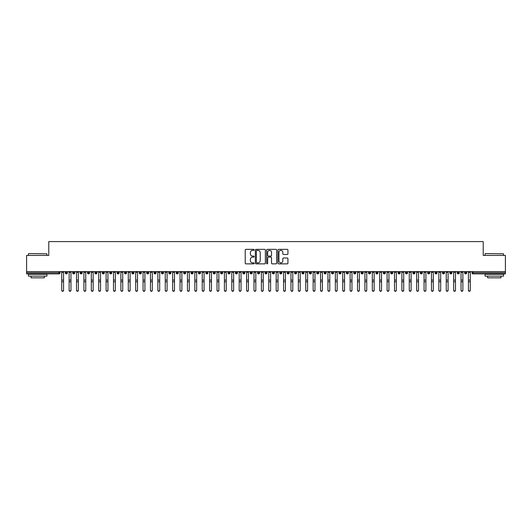 <?xml version="1.0" encoding="UTF-8"?>
<svg xmlns="http://www.w3.org/2000/svg" width="532" height="532" viewBox="0 0 532 532"><rect width="100%" height="100%" fill="white"/><g stroke="black" fill="none" stroke-linecap="round" stroke-linejoin="round"><path stroke-width="0.8" d="M254.17 249.854A0.505 0.505 0 0 0 253.658 249.348L245.95 249.348A0.725 0.725 0 0 0 245.225 250.073L245.225 263.141A0.725 0.725 0 0 0 245.95 263.865L253.658 263.865A0.505 0.505 0 0 0 254.17 263.36A0.505 0.505 0 0 0 253.658 262.848L252.66 262.848A2.321 2.321 0 0 1 250.339 260.527L250.339 259.436A2.321 2.321 0 0 1 252.66 257.116L253.658 257.116A0.505 0.505 0 0 0 254.17 256.604A0.505 0.505 0 0 0 253.658 256.098L252.66 256.098A2.321 2.321 0 0 1 250.339 253.777L250.339 252.687A2.321 2.321 0 0 1 252.66 250.366L253.658 250.366A0.505 0.505 0 0 0 254.17 249.854M287.214 254.462A0.725 0.725 0 0 0 287.938 253.737L287.938 250.073A0.725 0.725 0 0 0 287.214 249.348L278.648 249.348A0.725 0.725 0 0 0 277.923 250.073L277.923 263.141A0.725 0.725 0 0 0 278.648 263.865L287.214 263.865A0.725 0.725 0 0 0 287.938 263.141L287.938 258.712A0.725 0.725 0 0 0 287.214 257.987L283.549 257.987A0.725 0.725 0 0 0 282.818 258.712L282.818 260.906A1.942 1.942 0 0 1 280.883 262.848A1.942 1.942 0 0 1 278.941 260.906L278.941 252.308A1.942 1.942 0 0 1 280.883 250.366A1.942 1.942 0 0 1 282.818 252.308L282.818 253.737A0.725 0.725 0 0 0 283.549 254.462L287.214 254.462M26.6 271.619L505.4 271.619L505.4 255.427L483.216 255.427L483.216 241.595L48.784 241.595L48.784 255.427L26.6 255.427L26.6 272.803L58.932 272.803L58.932 271.619M265.362 250.073A0.725 0.725 0 0 0 264.637 249.348L256.072 249.348A0.725 0.725 0 0 0 255.347 250.073L255.347 263.141A0.725 0.725 0 0 0 256.072 263.865L264.637 263.865A0.725 0.725 0 0 0 265.362 263.141L265.362 250.073M267.363 249.348L275.928 249.348A0.725 0.725 0 0 1 276.653 250.073L276.653 263.141A0.725 0.725 0 0 1 275.928 263.865L272.258 263.865A0.725 0.725 0 0 1 271.533 263.141L271.533 257.84A0.725 0.725 0 0 0 270.808 257.116L268.374 257.116A0.725 0.725 0 0 0 267.649 257.84L267.649 263.36A0.505 0.505 0 0 1 267.144 263.865A0.505 0.505 0 0 1 266.638 263.36L266.638 250.073A0.725 0.725 0 0 1 267.363 249.348M60.043 272.803L58.932 272.803L58.932 273.907A1.111 1.111 0 0 0 60.043 272.803L60.043 271.619L60.043 272.803A1.111 1.111 0 0 1 58.932 273.907L26.6 273.907L26.6 272.803M505.4 271.619L505.4 273.907L473.068 273.907A1.111 1.111 0 0 1 471.957 272.803L471.957 271.619M66.367 271.619L66.367 273.907A1.111 1.111 0 0 1 65.256 272.803L65.256 271.619M67.438 271.619L67.438 272.803A1.111 1.111 0 0 1 66.367 273.907A1.111 1.111 0 0 0 67.438 272.803L65.256 272.803A1.111 1.111 0 0 0 66.367 273.907M73.762 271.619L73.762 273.907A1.111 1.111 0 0 1 72.651 272.803L72.651 271.619L72.651 272.803A1.111 1.111 0 0 0 73.762 273.907A1.111 1.111 0 0 0 74.832 272.803L74.832 271.619M81.157 271.619L81.157 273.907A1.111 1.111 0 0 1 80.046 272.803L80.046 271.619L80.046 272.803A1.111 1.111 0 0 0 81.157 273.907A1.111 1.111 0 0 0 82.227 272.803L82.227 271.619M88.551 271.619L88.551 273.907A1.111 1.111 0 0 1 87.441 272.803L87.441 271.619L87.441 272.803A1.111 1.111 0 0 0 88.551 273.907A1.111 1.111 0 0 0 89.622 272.803L89.622 271.619M95.94 271.619L95.94 273.907A1.111 1.111 0 0 1 94.836 272.803L94.836 271.619L94.836 272.803A1.111 1.111 0 0 0 95.94 273.907A1.111 1.111 0 0 0 97.017 272.803L97.017 271.619M103.334 271.619L103.334 273.907A1.111 1.111 0 0 1 102.23 272.803L102.23 271.619L102.23 272.803A1.111 1.111 0 0 0 103.334 273.907A1.111 1.111 0 0 0 104.412 272.803L104.412 271.619M110.729 271.619L110.729 273.907A1.111 1.111 0 0 1 109.625 272.803L109.625 271.619L109.625 272.803A1.111 1.111 0 0 0 110.729 273.907A1.111 1.111 0 0 0 111.806 272.803L111.806 271.619M118.124 271.619L118.124 273.907A1.111 1.111 0 0 1 117.02 272.803L117.02 271.619L117.02 272.803A1.111 1.111 0 0 0 118.124 273.907A1.111 1.111 0 0 0 119.201 272.803L119.201 271.619M125.519 271.619L125.519 273.907A1.111 1.111 0 0 1 124.415 272.803L124.415 271.619L124.415 272.803A1.111 1.111 0 0 0 125.519 273.907A1.111 1.111 0 0 0 126.596 272.803L126.596 271.619M132.914 271.619L132.914 273.907A1.111 1.111 0 0 1 131.81 272.803L131.81 271.619L131.81 272.803A1.111 1.111 0 0 0 132.914 273.907A1.111 1.111 0 0 0 133.991 272.803L133.991 271.619M140.308 271.619L140.308 273.907A1.111 1.111 0 0 1 139.204 272.803L139.204 271.619L139.204 272.803A1.111 1.111 0 0 0 140.308 273.907A1.111 1.111 0 0 0 141.386 272.803L141.386 271.619M147.703 271.619L147.703 273.907A1.111 1.111 0 0 1 146.593 272.803L146.593 271.619L146.593 272.803A1.111 1.111 0 0 0 147.703 273.907A1.111 1.111 0 0 0 148.78 272.803L148.78 271.619M155.098 271.619L155.098 273.907A1.111 1.111 0 0 1 153.987 272.803A1.111 1.111 0 0 0 155.098 273.907A1.111 1.111 0 0 1 153.987 272.803L153.987 271.619M156.169 271.619L156.169 272.803A1.111 1.111 0 0 1 155.098 273.907A1.111 1.111 0 0 0 156.169 272.803L153.987 272.803M162.493 273.907A1.111 1.111 0 0 1 161.382 272.803L161.382 271.619L161.382 272.803A1.111 1.111 0 0 0 162.493 273.907A1.111 1.111 0 0 0 163.563 272.803L163.563 271.619L163.563 272.803A1.111 1.111 0 0 1 162.493 273.907L162.493 272.803L163.563 272.803M169.888 271.619L169.888 273.907A1.111 1.111 0 0 1 168.777 272.803L168.777 271.619L168.777 272.803A1.111 1.111 0 0 0 169.888 273.907A1.111 1.111 0 0 0 170.958 272.803L170.958 271.619M177.282 271.619L177.282 273.907A1.111 1.111 0 0 1 176.172 272.803L176.172 271.619L176.172 272.803A1.111 1.111 0 0 0 177.282 273.907A1.111 1.111 0 0 0 178.353 272.803L178.353 271.619M184.677 271.619L184.677 272.803L183.567 272.803L183.567 271.619L183.567 272.803A1.111 1.111 0 0 0 184.677 273.907A1.111 1.111 0 0 0 185.748 272.803L185.748 271.619L185.748 272.803A1.111 1.111 0 0 1 184.677 273.907A1.111 1.111 0 0 1 183.567 272.803A1.111 1.111 0 0 0 184.677 273.907L184.677 272.803L185.748 272.803M192.072 271.619L192.072 273.907A1.111 1.111 0 0 1 190.961 272.803L190.961 271.619L190.961 272.803A1.111 1.111 0 0 0 192.072 273.907A1.111 1.111 0 0 0 193.143 272.803L193.143 271.619M199.467 271.619L199.467 273.907A1.111 1.111 0 0 1 198.356 272.803L198.356 271.619L198.356 272.803A1.111 1.111 0 0 0 199.467 273.907A1.111 1.111 0 0 0 200.537 272.803L200.537 271.619M206.862 271.619L206.862 273.907A1.111 1.111 0 0 1 205.751 272.803L205.751 271.619L205.751 272.803A1.111 1.111 0 0 0 206.862 273.907A1.111 1.111 0 0 0 207.932 272.803L207.932 271.619M214.256 271.619L214.256 273.907A1.111 1.111 0 0 1 213.146 272.803L213.146 271.619M215.327 271.619L215.327 272.803A1.111 1.111 0 0 1 214.256 273.907A1.111 1.111 0 0 0 215.327 272.803L213.146 272.803A1.111 1.111 0 0 0 214.256 273.907M221.651 271.619L221.651 273.907A1.111 1.111 0 0 1 220.541 272.803L220.541 271.619L220.541 272.803A1.111 1.111 0 0 0 221.651 273.907A1.111 1.111 0 0 0 222.722 272.803L222.722 271.619M229.046 271.619L229.046 273.907A1.111 1.111 0 0 1 227.935 272.803L227.935 271.619M230.117 271.619L230.117 272.803A1.111 1.111 0 0 1 229.046 273.907A1.111 1.111 0 0 0 230.117 272.803L227.935 272.803A1.111 1.111 0 0 0 229.046 273.907M236.441 271.619L236.441 273.907A1.111 1.111 0 0 1 235.33 272.803L235.33 271.619M237.511 271.619L237.511 272.803A1.111 1.111 0 0 1 236.441 273.907A1.111 1.111 0 0 0 237.511 272.803L235.33 272.803A1.111 1.111 0 0 0 236.441 273.907M243.836 271.619L243.836 273.907A1.111 1.111 0 0 1 242.725 272.803A1.111 1.111 0 0 0 243.836 273.907A1.111 1.111 0 0 1 242.725 272.803L242.725 271.619M244.906 271.619L244.906 272.803L244.906 271.619M251.23 271.619L251.23 273.907A1.111 1.111 0 0 1 250.12 272.803L250.12 271.619M252.301 271.619L252.301 272.803A1.111 1.111 0 0 1 251.23 273.907A1.111 1.111 0 0 0 252.301 272.803L250.12 272.803A1.111 1.111 0 0 0 251.23 273.907M258.625 271.619L258.625 273.907A1.111 1.111 0 0 1 257.515 272.803L257.515 271.619M259.696 271.619L259.696 272.803A1.111 1.111 0 0 1 258.625 273.907A1.111 1.111 0 0 0 259.696 272.803L257.515 272.803A1.111 1.111 0 0 0 258.625 273.907M266.02 271.619L266.02 273.907A1.111 1.111 0 0 1 264.909 272.803L264.909 271.619M267.091 271.619L267.091 272.803A1.111 1.111 0 0 1 266.02 273.907A1.111 1.111 0 0 0 267.091 272.803L264.909 272.803A1.111 1.111 0 0 0 266.02 273.907M273.415 271.619L273.415 273.907A1.111 1.111 0 0 1 272.304 272.803L272.304 271.619M274.485 271.619L274.485 272.803A1.111 1.111 0 0 1 273.415 273.907A1.111 1.111 0 0 0 274.485 272.803L272.304 272.803A1.111 1.111 0 0 0 273.415 273.907M280.81 271.619L280.81 273.907A1.111 1.111 0 0 1 279.699 272.803L279.699 271.619M281.88 271.619L281.88 272.803L281.88 271.619M288.204 271.619L288.204 273.907A1.111 1.111 0 0 1 287.094 272.803L287.094 271.619M289.275 271.619L289.275 272.803A1.111 1.111 0 0 1 288.204 273.907A1.111 1.111 0 0 0 289.275 272.803L287.094 272.803A1.111 1.111 0 0 0 288.204 273.907M295.599 271.619L295.599 273.907A1.111 1.111 0 0 1 294.489 272.803L294.489 271.619L294.489 272.803A1.111 1.111 0 0 0 295.599 273.907A1.111 1.111 0 0 0 296.67 272.803L296.67 271.619M302.994 271.619L302.994 273.907A1.111 1.111 0 0 1 301.883 272.803L301.883 271.619M304.065 271.619L304.065 272.803L304.065 271.619M310.389 271.619L310.389 273.907A1.111 1.111 0 0 1 309.278 272.803A1.111 1.111 0 0 0 310.389 273.907A1.111 1.111 0 0 1 309.278 272.803L309.278 271.619M311.459 271.619L311.459 272.803L311.459 271.619M317.784 271.619L317.784 273.907A1.111 1.111 0 0 1 316.673 272.803L316.673 271.619L316.673 272.803A1.111 1.111 0 0 0 317.784 273.907A1.111 1.111 0 0 0 318.854 272.803L318.854 271.619M325.178 271.619L325.178 273.907A1.111 1.111 0 0 1 324.068 272.803A1.111 1.111 0 0 0 325.178 273.907A1.111 1.111 0 0 1 324.068 272.803L324.068 271.619M326.249 271.619L326.249 272.803A1.111 1.111 0 0 1 325.178 273.907A1.111 1.111 0 0 0 326.249 272.803L324.068 272.803M332.573 271.619L332.573 273.907A1.111 1.111 0 0 1 331.463 272.803L331.463 271.619L331.463 272.803A1.111 1.111 0 0 0 332.573 273.907A1.111 1.111 0 0 0 333.644 272.803L333.644 271.619M339.961 271.619L339.961 273.907A1.111 1.111 0 0 1 338.857 272.803L338.857 271.619M341.039 271.619L341.039 272.803L341.039 271.619M347.356 271.619L347.356 273.907A1.111 1.111 0 0 1 346.252 272.803A1.111 1.111 0 0 0 347.356 273.907A1.111 1.111 0 0 1 346.252 272.803L346.252 271.619M348.433 271.619L348.433 272.803L348.433 271.619M354.751 271.619L354.751 273.907A1.111 1.111 0 0 1 353.647 272.803L353.647 271.619M355.828 271.619L355.828 272.803L355.828 271.619M362.146 271.619L362.146 273.907A1.111 1.111 0 0 1 361.042 272.803L361.042 271.619M363.223 271.619L363.223 272.803A1.111 1.111 0 0 1 362.146 273.907A1.111 1.111 0 0 0 363.223 272.803L361.042 272.803A1.111 1.111 0 0 0 362.146 273.907M369.541 271.619L369.541 273.907A1.111 1.111 0 0 1 368.437 272.803A1.111 1.111 0 0 0 369.541 273.907A1.111 1.111 0 0 1 368.437 272.803L368.437 271.619M370.618 271.619L370.618 272.803A1.111 1.111 0 0 1 369.541 273.907A1.111 1.111 0 0 0 370.618 272.803L368.437 272.803M376.935 271.619L376.935 273.907A1.111 1.111 0 0 1 375.831 272.803A1.111 1.111 0 0 0 376.935 273.907A1.111 1.111 0 0 1 375.831 272.803L375.831 271.619M378.013 271.619L378.013 272.803L378.013 271.619M384.33 271.619L384.33 273.907A1.111 1.111 0 0 1 383.22 272.803L383.22 271.619L383.22 272.803A1.111 1.111 0 0 0 384.33 273.907A1.111 1.111 0 0 0 385.407 272.803L385.407 271.619M391.725 271.619L391.725 273.907A1.111 1.111 0 0 1 390.614 272.803A1.111 1.111 0 0 0 391.725 273.907A1.111 1.111 0 0 1 390.614 272.803L390.614 271.619M392.796 271.619L392.796 272.803A1.111 1.111 0 0 1 391.725 273.907A1.111 1.111 0 0 0 392.796 272.803L390.614 272.803M399.12 271.619L399.12 273.907A1.111 1.111 0 0 1 398.009 272.803A1.111 1.111 0 0 0 399.12 273.907A1.111 1.111 0 0 1 398.009 272.803L398.009 271.619M400.19 271.619L400.19 272.803L400.19 271.619M406.514 271.619L406.514 273.907A1.111 1.111 0 0 1 405.404 272.803L405.404 271.619M407.585 271.619L407.585 272.803L407.585 271.619M413.909 271.619L413.909 273.907A1.111 1.111 0 0 1 412.799 272.803A1.111 1.111 0 0 0 413.909 273.907A1.111 1.111 0 0 1 412.799 272.803L412.799 271.619M414.98 271.619L414.98 272.803L414.98 271.619M421.304 271.619L421.304 273.907A1.111 1.111 0 0 1 420.194 272.803A1.111 1.111 0 0 0 421.304 273.907A1.111 1.111 0 0 1 420.194 272.803L420.194 271.619M422.375 271.619L422.375 272.803L422.375 271.619M428.699 271.619L428.699 273.907A1.111 1.111 0 0 1 427.588 272.803A1.111 1.111 0 0 0 428.699 273.907A1.111 1.111 0 0 1 427.588 272.803L427.588 271.619M429.77 271.619L429.77 272.803A1.111 1.111 0 0 1 428.699 273.907A1.111 1.111 0 0 0 429.77 272.803L427.588 272.803M436.094 271.619L436.094 273.907A1.111 1.111 0 0 1 434.983 272.803L434.983 271.619M437.164 271.619L437.164 272.803L437.164 271.619M443.488 271.619L443.488 273.907A1.111 1.111 0 0 1 442.378 272.803A1.111 1.111 0 0 0 443.488 273.907A1.111 1.111 0 0 1 442.378 272.803L442.378 271.619M444.559 271.619L444.559 272.803L444.559 271.619M450.883 271.619L450.883 273.907A1.111 1.111 0 0 1 449.773 272.803A1.111 1.111 0 0 0 450.883 273.907A1.111 1.111 0 0 1 449.773 272.803L449.773 271.619M451.954 271.619L451.954 272.803L451.954 271.619M458.278 271.619L458.278 273.907A1.111 1.111 0 0 1 457.168 272.803A1.111 1.111 0 0 0 458.278 273.907A1.111 1.111 0 0 1 457.168 272.803L457.168 271.619M459.349 271.619L459.349 272.803L459.349 271.619M465.673 271.619L465.673 273.907A1.111 1.111 0 0 1 464.562 272.803A1.111 1.111 0 0 0 465.673 273.907A1.111 1.111 0 0 1 464.562 272.803L464.562 271.619M466.744 271.619L466.744 272.803L466.744 271.619M162.493 271.619L162.493 272.803L161.382 272.803M243.836 273.907A1.111 1.111 0 0 0 244.906 272.803A1.111 1.111 0 0 1 243.836 273.907M280.81 273.907A1.111 1.111 0 0 0 281.88 272.803A1.111 1.111 0 0 1 280.81 273.907A1.111 1.111 0 0 1 279.699 272.803L281.88 272.803M302.994 273.907A1.111 1.111 0 0 0 304.065 272.803A1.111 1.111 0 0 1 302.994 273.907A1.111 1.111 0 0 1 301.883 272.803L304.065 272.803M310.389 273.907A1.111 1.111 0 0 0 311.459 272.803A1.111 1.111 0 0 1 310.389 273.907M339.961 273.907A1.111 1.111 0 0 0 341.039 272.803A1.111 1.111 0 0 1 339.961 273.907A1.111 1.111 0 0 1 338.857 272.803L341.039 272.803M347.356 273.907A1.111 1.111 0 0 0 348.433 272.803A1.111 1.111 0 0 1 347.356 273.907M354.751 273.907A1.111 1.111 0 0 0 355.828 272.803A1.111 1.111 0 0 1 354.751 273.907A1.111 1.111 0 0 1 353.647 272.803L355.828 272.803M376.935 273.907A1.111 1.111 0 0 0 378.013 272.803A1.111 1.111 0 0 1 376.935 273.907M399.12 273.907A1.111 1.111 0 0 0 400.19 272.803A1.111 1.111 0 0 1 399.12 273.907M406.514 273.907A1.111 1.111 0 0 0 407.585 272.803A1.111 1.111 0 0 1 406.514 273.907A1.111 1.111 0 0 1 405.404 272.803L407.585 272.803M413.909 273.907A1.111 1.111 0 0 0 414.98 272.803A1.111 1.111 0 0 1 413.909 273.907M421.304 273.907A1.111 1.111 0 0 0 422.375 272.803A1.111 1.111 0 0 1 421.304 273.907M436.094 273.907A1.111 1.111 0 0 0 437.164 272.803A1.111 1.111 0 0 1 436.094 273.907A1.111 1.111 0 0 1 434.983 272.803L437.164 272.803M443.488 273.907A1.111 1.111 0 0 0 444.559 272.803A1.111 1.111 0 0 1 443.488 273.907M450.883 273.907A1.111 1.111 0 0 0 451.954 272.803A1.111 1.111 0 0 1 450.883 273.907M458.278 273.907A1.111 1.111 0 0 0 459.349 272.803A1.111 1.111 0 0 1 458.278 273.907M465.673 273.907A1.111 1.111 0 0 0 466.744 272.803A1.111 1.111 0 0 1 465.673 273.907M256.87 250.366A0.505 0.505 0 0 0 256.364 250.871L256.364 262.343A0.505 0.505 0 0 0 256.87 262.848L257.927 262.848A2.321 2.321 0 0 0 260.248 260.527L260.248 252.687A2.321 2.321 0 0 0 257.927 250.366L256.87 250.366M271.533 252.341A1.942 1.942 0 0 0 269.591 250.399A1.942 1.942 0 0 0 267.649 252.341L267.649 255.373A0.725 0.725 0 0 0 268.374 256.098L270.808 256.098A0.725 0.725 0 0 0 271.533 255.373L271.533 252.341M61.725 290.406L61.725 290.12A0.924 0.884 -0 0 0 62.65 291.004A0.924 0.884 -0 0 0 63.574 290.12L63.574 290.406A0.924 0.884 180 0 1 62.65 291.29A0.924 0.884 180 0 1 61.725 290.406L61.725 282.033M61.725 271.619L61.725 290.12M63.574 271.619L63.574 290.12M69.12 290.406L69.12 290.12A0.924 0.884 -0 0 0 70.044 291.004A0.924 0.884 -0 0 0 70.969 290.12L70.969 290.406A0.924 0.884 180 0 1 70.044 291.29A0.924 0.884 180 0 1 69.12 290.406L69.12 282.033M76.515 290.406L76.515 290.12A0.924 0.884 -0 0 0 77.439 291.004A0.924 0.884 -0 0 0 78.364 290.12L78.364 290.406A0.924 0.884 180 0 1 77.439 291.29A0.924 0.884 180 0 1 76.515 290.406L76.515 282.033M83.91 290.406L83.91 290.12A0.924 0.884 -0 0 0 84.834 291.004A0.924 0.884 -0 0 0 85.758 290.12L85.758 290.406A0.924 0.884 180 0 1 84.834 291.29A0.924 0.884 180 0 1 83.91 290.406L83.91 282.033M91.305 290.406L91.305 290.12A0.924 0.884 -0 0 0 92.229 291.004A0.924 0.884 -0 0 0 93.153 290.12L93.153 290.406A0.924 0.884 180 0 1 92.229 291.29A0.924 0.884 180 0 1 91.305 290.406L91.305 282.033M69.12 271.619L69.12 290.12M70.969 271.619L70.969 290.12M76.515 271.619L76.515 290.12M78.364 271.619L78.364 290.12M83.91 271.619L83.91 290.12M85.758 271.619L85.758 290.12M91.305 271.619L91.305 290.12M93.153 271.619L93.153 290.12M28.668 253.578L46.936 253.797L28.668 253.578M37.692 276.128L28.449 276.128L28.449 274.279L46.936 274.279L46.936 276.128L37.692 276.128M44.349 276.128L44.349 277.83L31.036 277.83L31.036 276.128M485.284 253.578L503.551 253.797L485.284 253.578M494.308 276.128L485.064 276.128L485.064 274.279L503.551 274.279L503.551 276.128L494.308 276.128M500.964 276.128L500.964 277.83L487.651 277.83L487.651 276.128M98.699 290.406L98.699 290.12A0.924 0.884 -0 0 0 99.624 291.004A0.924 0.884 -0 0 0 100.548 290.12L100.548 290.406A0.924 0.884 180 0 1 99.624 291.29A0.924 0.884 180 0 1 98.699 290.406L98.699 282.033M98.699 271.619L98.699 290.12M100.548 271.619L100.548 290.12M106.094 290.406L106.094 290.12A0.924 0.884 -0 0 0 107.018 291.004A0.924 0.884 -0 0 0 107.943 290.12L107.943 290.406A0.924 0.884 180 0 1 107.018 291.29A0.924 0.884 180 0 1 106.094 290.406L106.094 282.033M113.489 290.406L113.489 290.12A0.924 0.884 -0 0 0 114.413 291.004A0.924 0.884 -0 0 0 115.338 290.12L115.338 290.406A0.924 0.884 180 0 1 114.413 291.29A0.924 0.884 180 0 1 113.489 290.406L113.489 282.033M120.884 290.406L120.884 290.12A0.924 0.884 -0 0 0 121.808 291.004A0.924 0.884 -0 0 0 122.732 290.12L122.732 290.406A0.924 0.884 180 0 1 121.808 291.29A0.924 0.884 180 0 1 120.884 290.406L120.884 282.033M128.279 290.406L128.279 290.12A0.924 0.884 -0 0 0 129.203 291.004A0.924 0.884 -0 0 0 130.127 290.12L130.127 290.406A0.924 0.884 180 0 1 129.203 291.29A0.924 0.884 180 0 1 128.279 290.406L128.279 282.033M106.094 271.619L106.094 290.12M107.943 271.619L107.943 290.12M113.489 271.619L113.489 290.12M115.338 271.619L115.338 290.12M120.884 271.619L120.884 290.12M122.732 271.619L122.732 290.12M128.279 271.619L128.279 290.12M130.127 271.619L130.127 290.12M135.673 290.406L135.673 290.12A0.924 0.884 -0 0 0 136.598 291.004A0.924 0.884 -0 0 0 137.522 290.12L137.522 290.406A0.924 0.884 180 0 1 136.598 291.29A0.924 0.884 180 0 1 135.673 290.406L135.673 282.033M143.068 290.406L143.068 290.12A0.924 0.884 -0 0 0 143.992 291.004A0.924 0.884 -0 0 0 144.917 290.12L144.917 290.406A0.924 0.884 180 0 1 143.992 291.29A0.924 0.884 180 0 1 143.068 290.406L143.068 282.033M150.456 290.406L150.456 290.12A0.924 0.884 -0 0 0 151.381 291.004A0.924 0.884 -0 0 0 152.305 290.12L152.305 290.406A0.924 0.884 180 0 1 151.381 291.29A0.924 0.884 180 0 1 150.456 290.406L150.456 282.033M157.851 290.406L157.851 290.12A0.924 0.884 -0 0 0 158.775 291.004A0.924 0.884 -0 0 0 159.7 290.12L159.7 290.406A0.924 0.884 180 0 1 158.775 291.29A0.924 0.884 180 0 1 157.851 290.406L157.851 282.033M165.246 290.406L165.246 290.12A0.924 0.884 -0 0 0 166.17 291.004A0.924 0.884 -0 0 0 167.095 290.12L167.095 290.406A0.924 0.884 180 0 1 166.17 291.29A0.924 0.884 180 0 1 165.246 290.406L165.246 282.033M135.673 271.619L135.673 290.12M137.522 271.619L137.522 290.12M143.068 271.619L143.068 290.12M144.917 271.619L144.917 290.12M150.456 271.619L150.456 290.12M152.305 271.619L152.305 290.12M157.851 271.619L157.851 290.12M159.7 271.619L159.7 290.12M165.246 271.619L165.246 290.12M167.095 271.619L167.095 290.12M172.641 290.406L172.641 290.12A0.924 0.884 -0 0 0 173.565 291.004A0.924 0.884 -0 0 0 174.489 290.12L174.489 290.406A0.924 0.884 180 0 1 173.565 291.29A0.924 0.884 180 0 1 172.641 290.406L172.641 282.033M172.641 271.619L172.641 290.12M174.489 271.619L174.489 290.12M180.035 290.406L180.035 290.12A0.924 0.884 -0 0 0 180.96 291.004A0.924 0.884 -0 0 0 181.884 290.12L181.884 290.406A0.924 0.884 180 0 1 180.96 291.29A0.924 0.884 180 0 1 180.035 290.406L180.035 282.033M180.035 271.619L180.035 290.12M181.884 271.619L181.884 290.12M187.43 290.406L187.43 290.12A0.924 0.884 -0 0 0 188.355 291.004A0.924 0.884 -0 0 0 189.279 290.12L189.279 290.406A0.924 0.884 180 0 1 188.355 291.29A0.924 0.884 180 0 1 187.43 290.406L187.43 282.033M187.43 271.619L187.43 290.12M189.279 271.619L189.279 290.12M194.825 290.406L194.825 290.12A0.924 0.884 -0 0 0 195.749 291.004A0.924 0.884 -0 0 0 196.674 290.12L196.674 290.406A0.924 0.884 180 0 1 195.749 291.29A0.924 0.884 180 0 1 194.825 290.406L194.825 282.033M194.825 271.619L194.825 290.12M196.674 271.619L196.674 290.12M202.22 290.406L202.22 290.12A0.924 0.884 -0 0 0 203.144 291.004A0.924 0.884 -0 0 0 204.069 290.12L204.069 290.406A0.924 0.884 180 0 1 203.144 291.29A0.924 0.884 180 0 1 202.22 290.406L202.22 282.033M202.22 271.619L202.22 290.12M204.069 271.619L204.069 290.12M209.615 290.406L209.615 290.12A0.924 0.884 -0 0 0 210.539 291.004A0.924 0.884 -0 0 0 211.463 290.12L211.463 290.406A0.924 0.884 180 0 1 210.539 291.29A0.924 0.884 180 0 1 209.615 290.406L209.615 282.033M209.615 271.619L209.615 290.12M211.463 271.619L211.463 290.12M217.009 290.406L217.009 290.12A0.924 0.884 -0 0 0 217.934 291.004A0.924 0.884 -0 0 0 218.858 290.12L218.858 290.406A0.924 0.884 180 0 1 217.934 291.29A0.924 0.884 180 0 1 217.009 290.406L217.009 282.033M217.009 271.619L217.009 290.12M218.858 271.619L218.858 290.12M224.404 290.406L224.404 290.12A0.924 0.884 -0 0 0 225.329 291.004A0.924 0.884 -0 0 0 226.253 290.12L226.253 290.406A0.924 0.884 180 0 1 225.329 291.29A0.924 0.884 180 0 1 224.404 290.406L224.404 282.033M224.404 271.619L224.404 290.12M226.253 271.619L226.253 290.12M231.799 290.406L231.799 290.12A0.924 0.884 -0 0 0 232.723 291.004A0.924 0.884 -0 0 0 233.648 290.12L233.648 290.406A0.924 0.884 180 0 1 232.723 291.29A0.924 0.884 180 0 1 231.799 290.406L231.799 282.033M231.799 271.619L231.799 290.12M233.648 271.619L233.648 290.12M239.194 290.406L239.194 290.12A0.924 0.884 -0 0 0 240.118 291.004A0.924 0.884 -0 0 0 241.043 290.12L241.043 290.406A0.924 0.884 180 0 1 240.118 291.29A0.924 0.884 180 0 1 239.194 290.406L239.194 282.033M239.194 271.619L239.194 290.12M241.043 271.619L241.043 290.12M246.589 290.406L246.589 290.12A0.924 0.884 -0 0 0 247.513 291.004A0.924 0.884 -0 0 0 248.437 290.12L248.437 290.406A0.924 0.884 180 0 1 247.513 291.29A0.924 0.884 180 0 1 246.589 290.406L246.589 282.033M246.589 271.619L246.589 290.12M248.437 271.619L248.437 290.12M253.983 290.406L253.983 290.12A0.924 0.884 -0 0 0 254.908 291.004A0.924 0.884 -0 0 0 255.832 290.12L255.832 290.406A0.924 0.884 180 0 1 254.908 291.29A0.924 0.884 180 0 1 253.983 290.406L253.983 282.033M253.983 271.619L253.983 290.12M255.832 271.619L255.832 290.12M261.378 290.406L261.378 290.12A0.924 0.884 -0 0 0 262.303 291.004A0.924 0.884 -0 0 0 263.227 290.12L263.227 290.406A0.924 0.884 180 0 1 262.303 291.29A0.924 0.884 180 0 1 261.378 290.406L261.378 282.033M261.378 271.619L261.378 290.12M263.227 271.619L263.227 290.12M268.773 290.406L268.773 290.12A0.924 0.884 -0 0 0 269.697 291.004A0.924 0.884 -0 0 0 270.622 290.12L270.622 290.406A0.924 0.884 180 0 1 269.697 291.29A0.924 0.884 180 0 1 268.773 290.406L268.773 282.033M268.773 271.619L268.773 290.12M270.622 271.619L270.622 290.12M276.168 290.406L276.168 290.12A0.924 0.884 -0 0 0 277.092 291.004A0.924 0.884 -0 0 0 278.017 290.12L278.017 290.406A0.924 0.884 180 0 1 277.092 291.29A0.924 0.884 180 0 1 276.168 290.406L276.168 282.033M276.168 271.619L276.168 290.12M278.017 271.619L278.017 290.12M283.563 290.406L283.563 290.12A0.924 0.884 -0 0 0 284.487 291.004A0.924 0.884 -0 0 0 285.411 290.12L285.411 290.406A0.924 0.884 180 0 1 284.487 291.29A0.924 0.884 180 0 1 283.563 290.406L283.563 282.033M283.563 271.619L283.563 290.12M285.411 271.619L285.411 290.12M290.957 290.406L290.957 290.12A0.924 0.884 -0 0 0 291.882 291.004A0.924 0.884 -0 0 0 292.806 290.12L292.806 290.406A0.924 0.884 180 0 1 291.882 291.29A0.924 0.884 180 0 1 290.957 290.406L290.957 282.033M290.957 271.619L290.957 290.12M292.806 271.619L292.806 290.12M298.352 290.406L298.352 290.12A0.924 0.884 -0 0 0 299.277 291.004A0.924 0.884 -0 0 0 300.201 290.12L300.201 290.406A0.924 0.884 180 0 1 299.277 291.29A0.924 0.884 180 0 1 298.352 290.406L298.352 282.033M298.352 271.619L298.352 290.12M300.201 271.619L300.201 290.12M305.747 290.406L305.747 290.12A0.924 0.884 -0 0 0 306.671 291.004A0.924 0.884 -0 0 0 307.596 290.12L307.596 290.406A0.924 0.884 180 0 1 306.671 291.29A0.924 0.884 180 0 1 305.747 290.406L305.747 282.033M305.747 271.619L305.747 290.12M307.596 271.619L307.596 290.12M313.142 290.406L313.142 290.12A0.924 0.884 -0 0 0 314.066 291.004A0.924 0.884 -0 0 0 314.991 290.12L314.991 290.406A0.924 0.884 180 0 1 314.066 291.29A0.924 0.884 180 0 1 313.142 290.406L313.142 282.033M313.142 271.619L313.142 290.12M314.991 271.619L314.991 290.12M320.537 290.406L320.537 290.12A0.924 0.884 -0 0 0 321.461 291.004A0.924 0.884 -0 0 0 322.385 290.12L322.385 290.406A0.924 0.884 180 0 1 321.461 291.29A0.924 0.884 180 0 1 320.537 290.406L320.537 282.033M320.537 271.619L320.537 290.12M322.385 271.619L322.385 290.12M327.931 290.406L327.931 290.12A0.924 0.884 -0 0 0 328.856 291.004A0.924 0.884 -0 0 0 329.78 290.12L329.78 290.406A0.924 0.884 180 0 1 328.856 291.29A0.924 0.884 180 0 1 327.931 290.406L327.931 282.033M327.931 271.619L327.931 290.12M329.78 271.619L329.78 290.12M335.326 290.406L335.326 290.12A0.924 0.884 -0 0 0 336.251 291.004A0.924 0.884 -0 0 0 337.175 290.12L337.175 290.406A0.924 0.884 180 0 1 336.251 291.29A0.924 0.884 180 0 1 335.326 290.406L335.326 282.033M335.326 271.619L335.326 290.12M337.175 271.619L337.175 290.12M342.721 290.406L342.721 290.12A0.924 0.884 -0 0 0 343.645 291.004A0.924 0.884 -0 0 0 344.57 290.12L344.57 290.406A0.924 0.884 180 0 1 343.645 291.29A0.924 0.884 180 0 1 342.721 290.406L342.721 282.033M342.721 271.619L342.721 290.12M344.57 271.619L344.57 290.12M350.116 290.406L350.116 290.12A0.924 0.884 -0 0 0 351.04 291.004A0.924 0.884 -0 0 0 351.965 290.12L351.965 290.406A0.924 0.884 180 0 1 351.04 291.29A0.924 0.884 180 0 1 350.116 290.406L350.116 282.033M350.116 271.619L350.116 290.12M351.965 271.619L351.965 290.12M357.511 290.406L357.511 290.12A0.924 0.884 -0 0 0 358.435 291.004A0.924 0.884 -0 0 0 359.359 290.12L359.359 290.406A0.924 0.884 180 0 1 358.435 291.29A0.924 0.884 180 0 1 357.511 290.406L357.511 282.033M357.511 271.619L357.511 290.12M359.359 271.619L359.359 290.12M364.905 290.406L364.905 290.12A0.924 0.884 -0 0 0 365.83 291.004A0.924 0.884 -0 0 0 366.754 290.12L366.754 290.406A0.924 0.884 180 0 1 365.83 291.29A0.924 0.884 180 0 1 364.905 290.406L364.905 282.033M364.905 271.619L364.905 290.12M366.754 271.619L366.754 290.12M372.3 290.406L372.3 290.12A0.924 0.884 -0 0 0 373.225 291.004A0.924 0.884 -0 0 0 374.149 290.12L374.149 290.406A0.924 0.884 180 0 1 373.225 291.29A0.924 0.884 180 0 1 372.3 290.406L372.3 282.033M372.3 271.619L372.3 290.12M374.149 271.619L374.149 290.12M379.695 290.406L379.695 290.12A0.924 0.884 -0 0 0 380.619 291.004A0.924 0.884 -0 0 0 381.544 290.12L381.544 290.406A0.924 0.884 180 0 1 380.619 291.29A0.924 0.884 180 0 1 379.695 290.406L379.695 282.033M379.695 271.619L379.695 290.12M381.544 271.619L381.544 290.12M387.083 290.406L387.083 290.12A0.924 0.884 -0 0 0 388.008 291.004A0.924 0.884 -0 0 0 388.932 290.12L388.932 290.406A0.924 0.884 180 0 1 388.008 291.29A0.924 0.884 180 0 1 387.083 290.406L387.083 282.033M387.083 271.619L387.083 290.12M388.932 271.619L388.932 290.12M394.478 290.406L394.478 290.12A0.924 0.884 -0 0 0 395.402 291.004A0.924 0.884 -0 0 0 396.327 290.12L396.327 290.406A0.924 0.884 180 0 1 395.402 291.29A0.924 0.884 180 0 1 394.478 290.406L394.478 282.033M394.478 271.619L394.478 290.12M396.327 271.619L396.327 290.12M403.722 290.406L403.722 290.406A0.924 0.884 180 0 1 402.797 291.29A0.924 0.884 180 0 1 401.873 290.406L401.873 282.033M401.873 290.12A0.924 0.884 -0 0 0 402.797 291.004A0.924 0.884 -0 0 0 403.722 290.12L403.722 281.747L401.873 281.747L401.873 290.406M401.873 271.619L401.873 281.747M403.722 271.619L403.722 281.747M409.268 290.406L409.268 290.12A0.924 0.884 -0 0 0 410.192 291.004A0.924 0.884 -0 0 0 411.116 290.12L411.116 290.406A0.924 0.884 180 0 1 410.192 291.29A0.924 0.884 180 0 1 409.268 290.406L409.268 282.033M409.268 271.619L409.268 290.12M411.116 271.619L411.116 290.12M416.662 290.406L416.662 290.12A0.924 0.884 -0 0 0 417.587 291.004A0.924 0.884 -0 0 0 418.511 290.12L418.511 290.406A0.924 0.884 180 0 1 417.587 291.29A0.924 0.884 180 0 1 416.662 290.406L416.662 282.033M416.662 271.619L416.662 290.12M418.511 271.619L418.511 290.12M425.906 290.406L425.906 290.406A0.924 0.884 180 0 1 424.982 291.29A0.924 0.884 180 0 1 424.057 290.406L424.057 282.033M424.057 290.12A0.924 0.884 -0 0 0 424.982 291.004A0.924 0.884 -0 0 0 425.906 290.12L425.906 281.747L424.057 281.747L424.057 290.406M424.057 271.619L424.057 281.747M425.906 271.619L425.906 281.747M433.301 290.406L433.301 290.406A0.924 0.884 180 0 1 432.376 291.29A0.924 0.884 180 0 1 431.452 290.406L431.452 282.033M431.452 290.12A0.924 0.884 -0 0 0 432.376 291.004A0.924 0.884 -0 0 0 433.301 290.12L433.301 281.747L431.452 281.747L431.452 290.406M431.452 271.619L431.452 281.747M433.301 271.619L433.301 281.747M440.696 290.406L440.696 290.406A0.924 0.884 180 0 1 439.771 291.29A0.924 0.884 180 0 1 438.847 290.406L438.847 282.033M438.847 290.12A0.924 0.884 -0 0 0 439.771 291.004A0.924 0.884 -0 0 0 440.696 290.12L440.696 281.747L438.847 281.747L438.847 290.406M438.847 271.619L438.847 281.747M440.696 271.619L440.696 281.747M448.09 290.406L448.09 290.406A0.924 0.884 180 0 1 447.166 291.29A0.924 0.884 180 0 1 446.242 290.406L446.242 282.033M446.242 290.12A0.924 0.884 -0 0 0 447.166 291.004A0.924 0.884 -0 0 0 448.09 290.12L448.09 281.747L446.242 281.747L446.242 290.406M446.242 271.619L446.242 281.747M448.09 271.619L448.09 281.747M455.485 290.406L455.485 290.406A0.924 0.884 180 0 1 454.561 291.29A0.924 0.884 180 0 1 453.636 290.406L453.636 282.033M453.636 290.12A0.924 0.884 -0 0 0 454.561 291.004A0.924 0.884 -0 0 0 455.485 290.12L455.485 281.747L453.636 281.747L453.636 290.406M453.636 271.619L453.636 281.747M455.485 271.619L455.485 281.747M462.88 290.406L462.88 290.406A0.924 0.884 180 0 1 461.956 291.29A0.924 0.884 180 0 1 461.031 290.406L461.031 282.033M461.031 290.12A0.924 0.884 -0 0 0 461.956 291.004A0.924 0.884 -0 0 0 462.88 290.12L462.88 281.747L461.031 281.747L461.031 290.406M461.031 271.619L461.031 281.747M462.88 271.619L462.88 281.747M470.275 290.406L470.275 290.406A0.924 0.884 180 0 1 469.35 291.29A0.924 0.884 180 0 1 468.426 290.406L468.426 282.033M468.426 290.12A0.924 0.884 -0 0 0 469.35 291.004A0.924 0.884 -0 0 0 470.275 290.12L470.275 281.747L468.426 281.747L468.426 290.406M468.426 271.619L468.426 281.747M470.275 271.619L470.275 281.747M473.068 271.619L473.068 272.803L505.4 272.803M473.068 272.803L473.068 273.907A1.111 1.111 0 0 1 471.957 272.803L473.068 272.803M72.651 272.803A1.111 1.111 0 0 0 73.762 273.907A1.111 1.111 0 0 0 74.832 272.803L72.651 272.803M80.046 272.803A1.111 1.111 0 0 0 81.157 273.907A1.111 1.111 0 0 0 82.227 272.803L80.046 272.803M87.441 272.803A1.111 1.111 0 0 0 88.551 273.907A1.111 1.111 0 0 0 89.622 272.803L87.441 272.803M94.836 272.803A1.111 1.111 0 0 0 95.94 273.907A1.111 1.111 0 0 0 97.017 272.803L94.836 272.803M102.23 272.803L104.412 272.803A1.111 1.111 0 0 1 103.334 273.907M109.625 272.803A1.111 1.111 0 0 0 110.729 273.907A1.111 1.111 0 0 0 111.806 272.803L109.625 272.803M117.02 272.803L119.201 272.803A1.111 1.111 0 0 1 118.124 273.907M124.415 272.803A1.111 1.111 0 0 0 125.519 273.907A1.111 1.111 0 0 0 126.596 272.803L124.415 272.803M131.81 272.803A1.111 1.111 0 0 0 132.914 273.907A1.111 1.111 0 0 0 133.991 272.803L131.81 272.803M139.204 272.803A1.111 1.111 0 0 0 140.308 273.907A1.111 1.111 0 0 0 141.386 272.803L139.204 272.803M146.593 272.803A1.111 1.111 0 0 0 147.703 273.907A1.111 1.111 0 0 0 148.78 272.803L146.593 272.803M168.777 272.803L170.958 272.803A1.111 1.111 0 0 1 169.888 273.907M176.172 272.803A1.111 1.111 0 0 0 177.282 273.907A1.111 1.111 0 0 0 178.353 272.803L176.172 272.803M190.961 272.803L193.143 272.803A1.111 1.111 0 0 1 192.072 273.907M198.356 272.803A1.111 1.111 0 0 0 199.467 273.907A1.111 1.111 0 0 0 200.537 272.803L198.356 272.803M205.751 272.803L207.932 272.803A1.111 1.111 0 0 1 206.862 273.907M220.541 272.803L222.722 272.803A1.111 1.111 0 0 1 221.651 273.907M242.725 272.803L244.906 272.803M294.489 272.803L296.67 272.803A1.111 1.111 0 0 1 295.599 273.907M309.278 272.803L311.459 272.803M316.673 272.803A1.111 1.111 0 0 0 317.784 273.907A1.111 1.111 0 0 0 318.854 272.803L316.673 272.803M331.463 272.803L333.644 272.803A1.111 1.111 0 0 1 332.573 273.907M346.252 272.803L348.433 272.803M375.831 272.803L378.013 272.803M383.22 272.803A1.111 1.111 0 0 0 384.33 273.907A1.111 1.111 0 0 0 385.407 272.803L383.22 272.803M398.009 272.803L400.19 272.803M412.799 272.803L414.98 272.803M420.194 272.803L422.375 272.803M442.378 272.803L444.559 272.803M449.773 272.803L451.954 272.803M457.168 272.803L459.349 272.803M464.562 272.803L466.744 272.803M63.574 272.291L61.725 272.291M63.574 280.098L61.725 280.098M63.574 281.747L61.725 281.747M70.969 272.291L69.12 272.291M70.969 280.098L69.12 280.098M70.969 281.747L69.12 281.747M78.364 272.291L76.515 272.291M78.364 280.098L76.515 280.098M78.364 281.747L76.515 281.747M85.758 272.291L83.91 272.291M85.758 280.098L83.91 280.098M85.758 281.747L83.91 281.747M93.153 272.291L91.305 272.291M93.153 280.098L91.305 280.098M93.153 281.747L91.305 281.747M100.548 272.291L98.699 272.291M100.548 280.098L98.699 280.098M100.548 281.747L98.699 281.747M107.943 272.291L106.094 272.291M107.943 280.098L106.094 280.098M107.943 281.747L106.094 281.747M115.338 272.291L113.489 272.291M115.338 280.098L113.489 280.098M115.338 281.747L113.489 281.747M122.732 272.291L120.884 272.291M122.732 280.098L120.884 280.098M122.732 281.747L120.884 281.747M130.127 272.291L128.279 272.291M130.127 280.098L128.279 280.098M130.127 281.747L128.279 281.747M137.522 272.291L135.673 272.291M137.522 280.098L135.673 280.098M137.522 281.747L135.673 281.747M144.917 272.291L143.068 272.291M144.917 280.098L143.068 280.098M144.917 281.747L143.068 281.747M152.305 272.291L150.456 272.291M152.305 280.098L150.456 280.098M152.305 281.747L150.456 281.747M159.7 272.291L157.851 272.291M159.7 280.098L157.851 280.098M159.7 281.747L157.851 281.747M167.095 272.291L165.246 272.291M167.095 280.098L165.246 280.098M167.095 281.747L165.246 281.747M174.489 272.291L172.641 272.291M174.489 280.098L172.641 280.098M174.489 281.747L172.641 281.747M181.884 272.291L180.035 272.291M181.884 280.098L180.035 280.098M181.884 281.747L180.035 281.747M189.279 272.291L187.43 272.291M189.279 280.098L187.43 280.098M189.279 281.747L187.43 281.747M196.674 272.291L194.825 272.291M196.674 280.098L194.825 280.098M196.674 281.747L194.825 281.747M204.069 272.291L202.22 272.291M204.069 280.098L202.22 280.098M204.069 281.747L202.22 281.747M211.463 272.291L209.615 272.291M211.463 280.098L209.615 280.098M211.463 281.747L209.615 281.747M218.858 272.291L217.009 272.291M218.858 280.098L217.009 280.098M218.858 281.747L217.009 281.747M226.253 272.291L224.404 272.291M226.253 280.098L224.404 280.098M226.253 281.747L224.404 281.747M233.648 272.291L231.799 272.291M233.648 280.098L231.799 280.098M233.648 281.747L231.799 281.747M241.043 272.291L239.194 272.291M241.043 280.098L239.194 280.098M241.043 281.747L239.194 281.747M248.437 272.291L246.589 272.291M248.437 280.098L246.589 280.098M248.437 281.747L246.589 281.747M255.832 272.291L253.983 272.291M255.832 280.098L253.983 280.098M255.832 281.747L253.983 281.747M263.227 272.291L261.378 272.291M263.227 280.098L261.378 280.098M263.227 281.747L261.378 281.747M270.622 272.291L268.773 272.291M270.622 280.098L268.773 280.098M270.622 281.747L268.773 281.747M278.017 272.291L276.168 272.291M278.017 280.098L276.168 280.098M278.017 281.747L276.168 281.747M285.411 272.291L283.563 272.291M285.411 280.098L283.563 280.098M285.411 281.747L283.563 281.747M292.806 272.291L290.957 272.291M292.806 280.098L290.957 280.098M292.806 281.747L290.957 281.747M300.201 272.291L298.352 272.291M300.201 280.098L298.352 280.098M300.201 281.747L298.352 281.747M307.596 272.291L305.747 272.291M307.596 280.098L305.747 280.098M307.596 281.747L305.747 281.747M314.991 272.291L313.142 272.291M314.991 280.098L313.142 280.098M314.991 281.747L313.142 281.747M322.385 272.291L320.537 272.291M322.385 280.098L320.537 280.098M322.385 281.747L320.537 281.747M329.78 272.291L327.931 272.291M329.78 280.098L327.931 280.098M329.78 281.747L327.931 281.747M337.175 272.291L335.326 272.291M337.175 280.098L335.326 280.098M337.175 281.747L335.326 281.747M344.57 272.291L342.721 272.291M344.57 280.098L342.721 280.098M344.57 281.747L342.721 281.747M351.965 272.291L350.116 272.291M351.965 280.098L350.116 280.098M351.965 281.747L350.116 281.747M359.359 272.291L357.511 272.291M359.359 280.098L357.511 280.098M359.359 281.747L357.511 281.747M366.754 272.291L364.905 272.291M366.754 280.098L364.905 280.098M366.754 281.747L364.905 281.747M374.149 272.291L372.3 272.291M374.149 280.098L372.3 280.098M374.149 281.747L372.3 281.747M381.544 272.291L379.695 272.291M381.544 280.098L379.695 280.098M381.544 281.747L379.695 281.747M388.932 272.291L387.083 272.291M388.932 280.098L387.083 280.098M388.932 281.747L387.083 281.747M396.327 272.291L394.478 272.291M396.327 280.098L394.478 280.098M396.327 281.747L394.478 281.747M403.722 272.291L401.873 272.291M403.722 280.098L401.873 280.098M411.116 272.291L409.268 272.291M411.116 280.098L409.268 280.098M411.116 281.747L409.268 281.747M418.511 272.291L416.662 272.291M418.511 280.098L416.662 280.098M418.511 281.747L416.662 281.747M425.906 272.291L424.057 272.291M425.906 280.098L424.057 280.098M433.301 272.291L431.452 272.291M433.301 280.098L431.452 280.098M440.696 272.291L438.847 272.291M440.696 280.098L438.847 280.098M448.09 272.291L446.242 272.291M448.09 280.098L446.242 280.098M455.485 272.291L453.636 272.291M455.485 280.098L453.636 280.098M462.88 272.291L461.031 272.291M462.88 280.098L461.031 280.098M470.275 272.291L468.426 272.291M470.275 280.098L468.426 280.098M28.449 255.427L28.449 253.797M32.665 274.279L32.665 273.907M42.72 274.279L42.72 273.907M46.936 255.427L46.936 253.797M485.064 255.427L485.064 253.797M489.28 274.279L489.28 273.907M499.335 274.279L499.335 273.907M503.551 255.427L503.551 253.797"/></g></svg>
